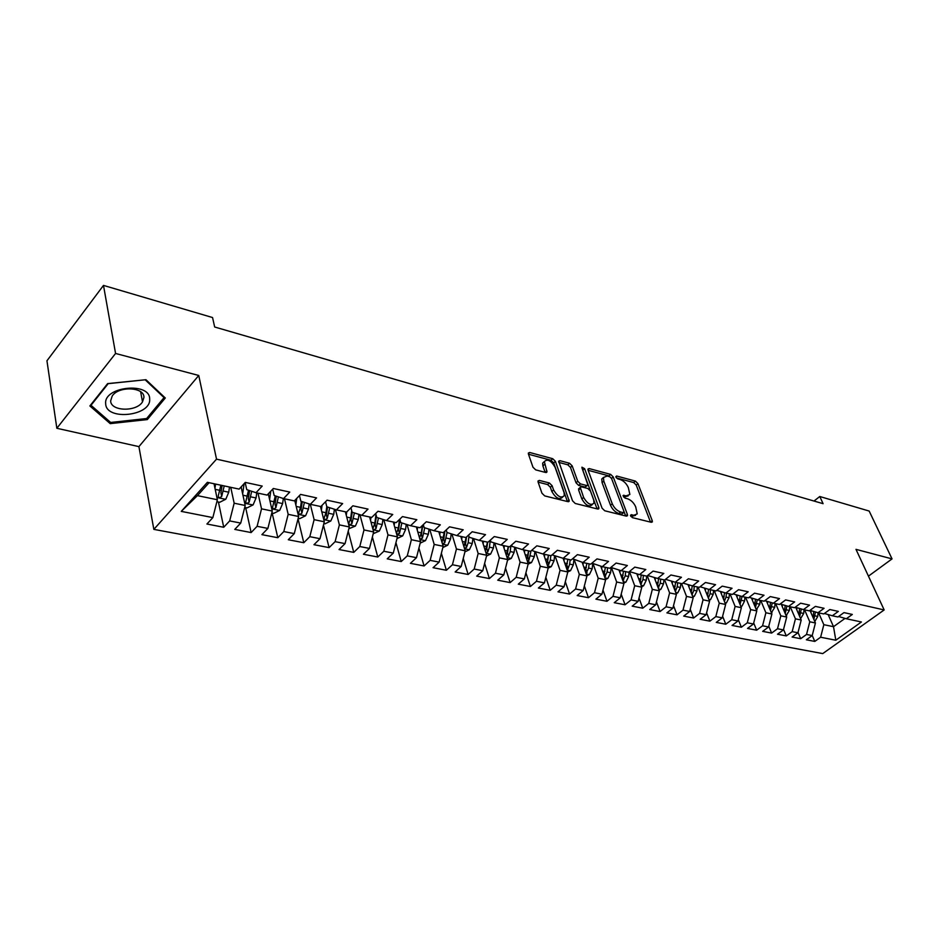 <?xml version="1.0" encoding="UTF-8"?>
<svg xmlns="http://www.w3.org/2000/svg" width="939" height="939" viewBox="0 0 939 939"><rect width="100%" height="100%" fill="white"/><g stroke="black" fill="none" stroke-linecap="round" stroke-linejoin="round"><path stroke-width="1.41" d="M630.574 515.84L632.405 517.635L651.302 522.307L652.359 521.908L652.241 520.652L637.91 483.585L635.374 481.085L616.618 476.014L615.914 477.106L617.709 478.878L620.163 479.536C623.754 480.862 626.489 483.55 628.344 487.623L629.869 494.466L626.348 495.827L623.109 495.487L624.998 498.104L627.452 498.738C631.067 500.029 633.813 502.741 635.703 506.872L637.241 513.903L633.743 515.288L631.278 514.666L630.574 515.84M539.35 480.416L538.012 481.014L538.106 482.094L541.944 493.21L544.702 495.909L567.978 501.672L569.245 501.121L555.418 461.354L552.742 458.725L529.678 452.481L528.34 453.068L528.434 454.077L532.965 467.199L535.7 469.876L545.688 472.493L546.991 471.918L544.35 461.565C547.46 458.655 551.017 460.509 555.031 467.141L564.057 492.599L564.316 495.628C561.158 498.539 557.578 496.649 553.587 489.958L552.085 485.663L549.35 482.986L539.35 480.416L538 481.66M115.567 353.463L56.845 428.278L138.913 446.624L198.751 375.471L115.567 353.463L103.49 285.409L212.554 317.546L214.667 327.007L823.092 503.68L819.782 496.508L814.007 501.039M198.751 375.471L216.522 459.148L884.174 609.939L822.74 653.591L153.843 529.373L216.522 459.148M868.446 576.147L892.05 558.893L855.981 549.35L884.174 609.939M892.05 558.893L869.162 511.051L819.782 496.508M602.063 508.163L604.716 510.769L626.395 516.145L627.51 515.699L627.405 514.466L613.226 476.942L610.655 474.395L589.152 468.573L587.967 469.054L588.072 470.157L602.063 508.163M597.697 509.032L575.243 503.48L572.532 500.816L558.67 461.202L559.937 460.673L569.539 463.267L572.18 465.873L577.755 481.261L580.419 483.878L586.722 485.522L587.92 485.017L581.992 467.951L581.922 467.188L584.598 468.655L598.789 507.353L598.894 508.539L597.697 509.032M323.45 525.112L329.096 547.625L313.99 544.702L320.011 538.693L309.8 536.674L314.119 519.678L310.316 504.313L316.56 497.893L300.562 494.419L294.341 500.898L283.531 498.586L289.752 492.071L273.319 488.491L267.11 495.088L256.007 492.717L262.204 486.073L245.29 482.4L239.116 489.102L207.39 482.329L181.262 511.379L197.436 495.639L217.379 499.748L214.033 483.749M299.471 495.557L300.844 501.215L310.316 504.313L320.833 506.555L327.077 500.182L342.641 503.574L336.385 509.877L346.62 512.06L352.876 505.804L368.029 509.091L361.773 515.3L371.727 517.424L378.006 511.262L392.76 514.478L386.481 520.57L396.188 522.647L402.467 516.591L416.846 519.713L410.566 525.711L420.026 527.73L426.306 521.767L440.321 524.819L434.029 530.723L443.255 532.695L449.535 526.826L463.197 529.796L456.906 535.606L465.897 537.531L472.188 531.756L485.51 534.643L479.219 540.371L487.987 542.249L494.278 536.556L507.271 539.385L500.98 545.019L509.537 546.85L515.828 541.24L528.504 543.998L522.225 549.55L530.57 551.334L536.85 545.817L549.233 548.505L542.953 553.987L551.099 555.724L557.379 550.277L569.457 552.907L563.189 558.306L571.147 560.008L577.415 554.644L589.223 557.203L582.955 562.52L590.737 564.186L596.993 558.893L608.519 561.405L602.263 566.651L609.869 568.271L616.113 563.06L627.381 565.513L621.137 570.677L628.567 572.262L634.799 567.121L645.809 569.515L639.576 574.609L646.842 576.17L653.063 571.1L663.826 573.436L657.605 578.459L664.706 579.985L670.927 574.985L681.456 577.274L675.247 582.227L682.195 583.718L688.393 578.776L698.686 581.018L692.501 585.913L699.285 587.368L705.471 582.497L715.553 584.68L709.368 589.516L716.023 590.936L722.197 586.136L732.044 588.272L725.894 593.049L732.397 594.434L738.547 589.692L748.195 591.793L742.056 596.5L748.43 597.861L754.569 593.166L764.017 595.232L757.89 599.88L764.123 601.206L770.25 596.582L779.499 598.601L773.384 603.19L779.499 604.493L785.603 599.927L794.664 601.899L788.572 606.43L794.558 607.709L800.638 603.19L809.524 605.127L803.455 609.599L809.312 610.855L815.381 606.394L824.078 608.296L818.033 612.721L823.773 613.942L829.818 609.54L838.351 611.395L832.318 615.773L837.952 616.97L843.973 612.615L852.33 614.435L846.321 618.754L861.415 621.982L835.816 640.222L820.627 637.229L823.832 624.693L818.632 612.85M812.235 635.492L814.794 641.419L820.627 637.229M814.794 641.419L806.366 639.799L812.212 635.574L806.542 634.459L809.77 621.794L804.594 609.845M798.033 632.475L800.685 638.696L806.542 634.459M800.685 638.696L792.093 637.041L797.95 632.769L792.176 631.63L795.439 618.848L790.262 606.794M783.549 629.388L786.295 635.914L792.176 631.63M786.295 635.914L777.527 634.224L783.408 629.905L777.515 628.743L780.814 615.831L775.661 603.671M768.771 626.231L771.623 633.086L777.515 628.743M771.623 633.086L762.679 631.36L768.583 626.982L762.562 625.797L765.884 612.756L760.766 600.491M753.7 623.003L756.658 630.198L762.562 625.797M756.658 630.198L747.526 628.426L753.442 624.001L747.303 622.792L750.66 609.622L745.554 597.239M738.312 619.693L741.376 627.24L747.303 622.792M741.376 627.24L732.068 625.444L737.995 620.961L731.727 619.728L735.12 606.418L730.037 593.929M722.619 616.313L725.788 624.235L731.727 619.728M725.788 624.235L716.281 622.393L722.22 617.862L715.823 616.594L719.251 603.143L714.203 590.549M706.598 612.85L709.872 621.16L715.823 616.594M709.872 621.16L700.165 619.282L706.128 614.693L699.59 613.402L703.053 599.81L698.029 587.098M690.235 609.294L693.628 618.026L699.59 613.402M693.628 618.026L683.709 616.101L689.684 611.453L683.005 610.139L686.515 596.406L681.526 583.565M673.521 605.655L677.031 614.822L683.005 610.139M677.031 614.822L666.901 612.862L672.887 608.143L666.068 606.805L669.613 592.92L664.659 579.973M656.455 601.922L660.082 611.547L666.068 606.805M660.082 611.547L649.729 609.54L655.727 604.775L648.767 603.401L652.335 589.363L647.253 575.83M639.025 598.084L642.757 608.202L648.767 603.401M642.757 608.202L632.182 606.16L638.191 601.324L631.078 599.915L634.694 585.725L629.459 571.569M621.195 594.152L625.057 604.775L631.078 599.915M625.057 604.775L614.247 602.697L620.268 597.791L612.991 596.359L616.653 582.004L611.477 567.755M602.991 590.115L606.97 601.289L612.991 596.359M606.97 601.289L595.913 599.152L601.946 594.187L594.504 592.72L598.202 578.213L593.096 563.87M584.363 585.959L588.471 597.709L594.504 592.72M588.471 597.709L577.168 595.537L583.213 590.49L575.595 588.999L579.328 574.316L574.292 559.89M565.325 581.699L569.55 594.058L575.595 588.999M569.55 594.058L557.989 591.828L564.046 586.722L556.252 585.185L560.031 570.349L555.066 555.818M545.841 577.309L550.195 590.326L556.252 585.185M550.195 590.326L538.376 588.037L544.432 582.861L536.451 581.288L540.277 566.276L535.394 551.663M525.91 572.802L530.406 586.499L536.451 581.288M530.406 586.499L518.293 584.164L524.349 578.905L516.192 577.309L520.065 562.109L515.253 547.402M505.511 568.154L510.135 582.591L516.192 577.309M510.135 582.591L497.74 580.196L503.809 574.868L495.452 573.224L499.36 557.848L494.642 543.059M484.641 563.353L489.383 578.577L495.452 573.224M489.383 578.577L476.695 576.123L482.763 570.724L474.207 569.034L478.162 553.482L473.538 538.599M463.256 558.423L468.138 574.48L474.207 569.034M468.138 574.48L455.145 571.968L461.202 566.475L452.434 564.75L456.448 548.998L451.917 534.045M441.365 553.317L446.377 570.266L452.434 564.75M446.377 570.266L433.067 567.696L439.123 562.132L430.132 560.36L434.194 544.42L429.769 529.385M418.935 548.059L424.076 565.971L430.132 560.36M424.076 565.971L410.425 563.33L416.482 557.684L407.268 555.865L411.376 539.714L407.068 524.608M395.941 542.613L401.223 561.545L407.268 555.865M401.223 561.545L387.232 558.846L393.277 553.106L383.828 551.252L387.983 534.901L383.793 519.713M372.384 536.991L377.783 557.027L383.828 551.252M377.783 557.027L363.44 554.256L369.473 548.423L359.79 546.521L364.003 529.96L359.93 514.701M348.228 531.157L353.757 552.378L359.79 546.521M353.757 552.378L339.038 549.538L345.059 543.622L335.117 541.662L339.378 524.889L335.446 509.572M329.096 547.625L335.117 541.662M298.039 518.844L303.79 542.73L309.8 536.674M303.79 542.73L288.285 539.737L294.283 533.622L283.801 531.556L288.179 514.337L284.494 498.797M272.122 513.023L277.815 537.718L283.801 531.556M277.815 537.718L261.887 534.643L267.873 528.422L257.098 526.309L261.535 508.844L257.979 493.128M245.642 507.6L251.136 532.566L257.098 526.309M251.136 532.566L234.773 529.408L240.736 523.082L229.668 520.91L234.163 503.21L230.736 487.318M218.435 502.025L223.728 527.272L229.668 520.91M223.728 527.272L206.92 524.021L212.848 517.6L181.262 511.379M245.161 482.54L246.746 489.63L256.007 492.717M212.848 517.6L217.379 499.748M272.686 489.16L274.165 495.499L283.531 498.586M234.163 503.21L245.208 505.475L241.123 486.93M240.736 523.082L245.208 505.475M261.535 508.844L272.275 511.062L268.296 493.82M267.873 528.422L272.275 511.062M325.551 501.755L326.819 506.778L336.385 509.877M288.179 514.337L298.637 516.485L294.764 500.452M294.283 533.622L298.637 516.485M350.94 507.741L352.113 512.189L361.773 515.3M314.119 519.678L324.307 521.779L320.457 506.473M320.011 538.693L324.307 521.779M375.682 513.539L376.75 517.459L386.481 520.57M339.378 524.889L349.308 526.932L345.352 511.79M345.059 543.622L349.308 526.932M399.791 519.173L400.765 522.6L410.566 525.711M364.003 529.96L373.663 531.943L369.614 516.966M369.473 548.423L373.663 531.943M423.289 524.631L424.17 527.612L434.029 530.723M387.983 534.901L397.42 536.838L393.265 522.025M393.277 553.106L397.42 536.838M446.213 529.925L446.987 532.495L456.906 535.606M411.376 539.714L420.566 541.615L416.341 526.943M416.482 557.684L420.566 541.615M468.573 535.077L469.242 537.261L479.219 540.371M434.194 544.42L443.161 546.263L438.842 531.756M439.123 562.132L443.161 546.263M490.381 540.078L490.956 541.909L500.98 545.019M456.448 548.998L465.192 550.806L460.803 536.439M461.202 566.475L465.192 550.806M511.673 544.949L512.154 546.451L522.225 549.55M478.162 553.482L486.707 555.231L482.235 541.017M482.763 570.724L486.707 555.231M532.448 549.691L532.847 550.876L542.953 553.987M499.36 557.848L507.706 559.562L503.163 545.489M503.809 574.868L507.706 559.562M552.742 554.292L553.059 555.207L563.189 558.306M520.065 562.109L528.211 563.787L523.61 549.855M524.349 578.905L528.211 563.787M572.567 558.787L582.955 562.52M540.277 566.276L548.235 567.907L543.575 554.116M544.432 582.861L548.235 567.907M591.946 563.165L602.263 566.651M560.031 570.349L567.802 571.945L563.095 558.271M564.046 586.722L567.802 571.945M610.866 567.426L621.137 570.677M579.328 574.316L586.934 575.889L582.145 562.273M583.213 590.49L586.934 575.889M639.576 574.609L629.412 571.558M598.202 578.213L605.632 579.739L600.772 566.194M601.946 594.187L605.632 579.739M657.605 578.459L647.675 575.49M616.653 582.004L623.919 583.506L618.989 570.032M620.268 597.791L623.919 583.506M675.247 582.227L665.528 579.328M634.694 585.725L641.795 587.192L636.806 573.776M638.191 601.324L641.795 587.192M692.501 585.913L682.982 583.084M652.335 589.363L659.295 590.795L654.237 577.45M655.727 604.775L659.295 590.795M709.368 589.516L700.06 586.758M669.613 592.92L676.409 594.317L671.303 581.053M672.887 608.143L676.409 594.317M725.894 593.049L716.774 590.349M686.515 596.406L693.17 597.779L688.005 584.574M689.684 611.453L693.17 597.779M742.056 596.5L733.136 593.859M703.053 599.81L709.579 601.148L704.356 588.025M706.128 614.693L709.579 601.148M757.89 599.88L749.146 597.31M719.251 603.143L725.636 604.458L720.377 591.417M722.22 617.862L725.636 604.458M773.384 603.19L764.827 600.678M735.12 606.418L741.376 607.709L736.07 594.727M737.995 620.961L741.376 607.709M788.572 606.43L780.192 603.977M750.66 609.622L756.787 610.878L751.435 597.979M753.442 624.001L756.787 610.878M803.455 609.599L795.239 607.204M765.884 612.756L771.893 613.989L766.506 601.171M768.583 626.982L771.893 613.989M818.033 612.721L809.97 610.373M780.814 615.831L786.694 617.04L781.271 604.293M783.408 629.905L786.694 617.04M832.318 615.773L824.419 613.472M795.439 618.848L801.202 620.033L795.744 607.357M797.95 632.769L801.202 620.033M846.321 618.754L838.586 616.512M809.77 621.794L815.428 622.968L809.946 610.385M812.212 635.574L815.428 622.968M103.49 285.409L46.95 360.787L56.845 428.278M138.913 446.624L153.843 529.373M209.092 482.693L197.436 495.639M828.151 614.552L833.515 626.689L845.041 618.39M823.832 624.693L833.515 626.689L835.816 640.222M147.317 419.58L165.287 397.995L145.944 379.708L107.621 383.605L89.874 405.953L110.215 423.63L147.317 419.58L147.036 418.055M630.938 516.497L635.515 515.382M628.168 495.933L623.602 497.048M652.241 520.652L650.504 522.119L636.208 485.064L633.684 482.564L616.371 477.904M611.512 478.374L608.953 475.897L588.119 470.286M627.405 514.466L625.656 515.957L624.036 511.649M623.273 512.671L623.989 511.509L611.571 478.526L609.763 476.742L607.146 476.038L603.46 477.493L603.8 481.108L612.251 503.762C614.141 507.964 616.946 510.722 620.644 512.013L623.273 512.671L621.536 514.173L623.672 512.694M603.484 477.435L601.758 478.996L602.087 482.611L603.8 481.108M621.536 514.173L618.895 513.516C615.198 512.225 612.404 509.466 610.514 505.264L602.087 482.611M558.822 462.387L567.837 464.817L569.539 463.267M587.321 485.557L584.997 487.048L578.682 485.416L576.03 482.799L570.478 467.422L567.837 464.817M598.789 507.353L597.04 508.868L582.603 469.629M583.612 497.447C587.462 503.903 590.913 505.804 593.976 503.128L593.706 499.994L590.455 491.085L587.802 488.48L581.499 486.848L580.267 487.364L583.612 497.447L581.875 498.985C585.713 505.44 589.164 507.33 592.239 504.654L592.333 504.56M579.163 488.35L578.635 490.041L580.372 488.491M581.875 498.985L578.635 490.041M562.567 497.212C559.386 500.088 555.806 498.198 551.85 491.531L550.348 487.235L547.613 484.559L538.117 482.141M544.362 461.53L542.636 463.138L542.906 465.955L544.62 464.371M545.136 472.352L542.906 465.955M569.151 499.971L567.402 501.532L553.705 462.915L551.029 460.286L528.481 454.218M109.91 421.787L110.215 423.63M814.794 621.512L817.763 616.43L818.092 612.733M810.967 612.721L811.132 610.714M813.878 619.4L815.451 611.97M813.784 611.477L813.021 617.428M800.603 618.648L803.702 613.46L804.03 609.728M796.765 609.716L796.941 607.709M799.699 616.524L801.343 608.988M799.641 608.495L798.843 614.54M786.131 615.726L789.359 610.444L789.699 606.664M782.281 606.664L782.457 604.646M785.227 613.613L786.952 605.948M785.215 605.444L784.37 611.582M105.684 403.758C105.978 421.036 151.285 416.071 149.665 399.122C150.369 381.621 103.454 386.363 105.684 403.758M110.661 400.871C110.591 411.399 136.448 412.104 142.517 401.869L143.937 397.373C144.465 386.962 118.631 385.741 112.199 396.035L110.661 400.871M145.275 379.896L164.043 397.608L146.637 418.536L110.673 422.456L90.989 405.308L108.173 383.664L145.252 379.779M163.844 396.634L164.043 397.608M90.883 404.686L90.989 405.308M771.365 612.756L774.734 607.357L775.074 603.542M767.503 603.554L767.691 601.512M770.485 610.632L772.269 602.861M770.496 602.333L769.616 608.578M756.306 609.716L759.804 604.211L760.156 600.361M752.432 600.385L752.62 598.331M754.604 605.42L755.472 607.521L757.292 599.704M755.496 599.176L754.569 605.514M740.93 606.617L741.963 606.148L744.58 600.995L744.944 597.11M737.056 597.145L737.244 595.08M740.061 604.493L742.01 596.488M740.167 595.936L739.204 602.392M725.237 603.46L726.41 602.92L729.04 597.72L729.403 593.8M721.352 593.835L721.551 591.758M724.368 601.312L726.047 597.087L726.422 593.155M724.532 592.638L723.523 599.199M709.215 600.244L710.53 599.634L713.171 594.375L713.558 590.408M705.33 590.467L705.529 588.377M708.358 598.073L710.119 593.73L710.506 589.762M708.581 589.281L707.501 595.948M692.853 596.958L694.32 596.277L696.973 590.96L697.36 586.957M688.968 587.028L689.167 584.927M691.996 594.763L693.862 590.302L694.25 586.288M692.278 585.854L691.151 592.626M676.139 593.601L677.758 592.849L680.435 587.474L680.834 583.424M672.254 583.506L672.465 581.394M675.282 591.382L677.254 586.793L677.653 582.743M675.634 582.309L674.46 589.234M659.061 590.173L660.856 589.352L663.533 583.905L663.955 579.821M655.176 579.926L655.387 577.802M658.204 587.92L660.281 583.225L660.704 579.128M658.638 578.682L657.394 585.783M641.607 586.675L643.579 585.772L646.278 580.267L646.701 576.135M637.722 576.253L637.945 574.128M640.75 584.387L642.957 579.563L643.379 575.431M641.278 574.973L639.964 582.25M623.766 583.107L625.926 582.11L628.637 576.546L629.13 571.792M619.893 572.508L620.116 570.372M622.909 580.76L625.245 575.83L625.679 571.651M623.531 571.182L622.134 578.647M605.538 579.469L607.873 578.377L610.608 572.743L611.148 567.661M601.664 568.694L601.899 566.534M604.669 577.051L607.134 572.004L607.58 567.778M605.385 567.309L603.918 574.961M586.887 575.748L589.422 574.551L592.169 568.858L592.72 563.752M583.025 564.785L583.26 562.59M586.006 573.248L588.624 568.107L589.082 563.834M586.84 563.353L585.279 571.205M567.802 571.933L570.56 570.642L573.318 564.879L573.882 559.761M563.952 560.783L564.21 558.517M566.91 569.363L568.107 568.529L569.68 564.116L570.161 559.797M567.86 559.304L566.229 567.356M548.188 568.095L551.263 566.651L554.033 560.806L554.609 555.677M544.456 556.698L544.714 554.362M547.378 565.372L548.716 564.503L550.313 560.031L550.806 555.653M548.482 555.16L547.637 561.287L548.716 564.503M548.458 555.16L546.721 563.435M528.105 564.163L531.509 562.555L534.303 556.651L534.878 551.51M524.49 552.519L524.772 550.101M527.378 561.287L528.892 560.372L531.063 550.911M528.68 550.935L527.824 557.132L528.892 560.372M528.598 550.911L526.767 559.421M507.553 560.149L511.297 558.365L514.103 552.39L514.701 547.237M504.055 548.247L504.349 545.735M506.907 557.097L508.598 556.146L510.217 551.569L510.898 545.629M508.422 546.604L507.541 552.871L508.598 556.146M508.269 546.58L506.332 555.313M486.496 556.041L490.616 554.08L493.433 548.024L494.031 542.871M483.139 543.869L483.444 541.275M485.933 552.789L487.811 551.827L489.442 547.191L490.275 540.183M487.67 542.179L486.766 548.517L487.811 551.827M487.458 542.132L485.404 551.111M464.934 551.85L469.43 549.691L472.258 543.564L472.88 538.399M461.706 539.397L462.035 536.709M464.441 548.353L466.53 547.402L468.174 542.707L468.948 536.298M466.519 536.967L465.509 544.057L466.53 547.402M466.178 537.272L463.972 546.815M442.832 547.554L447.727 545.207L450.567 538.986L451.201 533.822M439.757 534.819L440.098 532.026M442.422 543.798L444.734 542.859L447.07 532.53M444.898 531.157L443.724 539.491L444.734 542.859M444.476 531.556L442.081 542.308M420.179 543.153L425.496 540.594L428.348 534.303L428.994 529.138M417.256 530.124L417.62 527.225M419.839 539.092L422.397 538.211L424.768 527.8M422.761 525.136L421.411 534.807L422.397 538.211M422.245 525.617L421.353 532.824L419.522 537.953M396.962 538.622L402.702 535.876L405.578 529.502L406.223 524.338M394.192 525.324L394.58 522.307M396.681 534.197L399.498 533.458L401.892 522.964M399.979 519.83L398.535 530.007L399.498 533.458M399.486 519.467L398.406 527.988L396.493 533.352M373.206 533.751L379.344 531.04L382.232 524.572L382.889 519.42M370.541 520.406L370.952 517.26M375.964 514.572L374.872 523.023L372.959 528.422C373.229 529.889 374.262 529.936 376.034 528.563L378.452 518.011M376.386 516.133L375.084 525.077L376.034 528.563M348.839 528.763L355.388 526.075L358.287 519.525L358.956 514.384M346.291 515.37L346.737 511.943M351.702 510.616L350.728 517.929L348.827 523.375C349.097 524.889 350.13 524.96 351.961 523.563L354.402 512.929M352.207 512.225L351.033 520.03L351.961 523.563M323.838 523.633L324.953 523.856L330.81 520.981L333.721 514.349L334.401 509.231M321.396 510.206L322.054 505.311M326.784 506.637L325.974 512.717L324.061 518.187C324.319 519.76 325.387 519.842 327.253 518.422L329.73 507.717M327.558 507.013L326.361 514.854L327.253 518.422M298.156 518.363L299.67 518.68L305.586 515.757L308.508 509.032L309.201 503.938M295.844 504.912L296.736 498.398M301.372 501.391L300.562 507.353L298.649 512.858C298.895 514.502 299.987 514.595 301.912 513.14L304.412 502.377M302.252 501.672L301.032 509.548L301.912 513.14M271.794 512.964L273.719 513.351L279.693 510.393L282.627 503.574L283.332 498.527M269.61 499.489L270.772 491.191M275.291 495.874L272.556 507.389C272.803 509.102 273.906 509.208 275.89 507.729L278.413 496.907M276.277 496.203L275.033 504.09L275.89 507.729M244.715 507.412L247.074 507.893L253.107 504.889L256.054 497.963L256.77 492.881M242.661 493.926L244.117 483.667M241.323 487.869L241.523 486.484M248.518 490.217L245.772 501.778C245.995 503.55 247.121 503.68 249.164 502.165L251.711 491.285M249.61 490.581L248.342 498.492L249.164 502.165M216.886 501.708L219.703 502.283L225.794 499.231L228.752 492.212L229.492 487.048M214.972 488.221L215.571 484.078M220.876 485.217L218.235 496.003C218.447 497.846 219.609 497.999 221.698 496.449L224.221 485.921M222.109 485.475L220.911 492.729L221.698 496.449M632.006 516.767L633.743 515.288M623.073 495.886L623.895 495.182M624.635 497.318L626.348 495.827M615.808 476.73L616.618 476.014M633.684 482.564L635.374 481.085M636.208 485.064L637.91 483.585M630.468 515.37L631.278 514.666M587.943 469.664L589.152 468.573M608.953 475.897L610.655 474.395M611.535 478.432L613.226 476.942M610.514 505.264L612.251 503.762M618.895 513.516L620.644 512.013M558.658 461.835L559.937 460.673M570.478 467.422L572.18 465.873M576.03 482.799L577.755 481.261M578.682 485.416L580.419 483.878M584.997 487.048L586.722 485.522M582.884 470.181L584.598 468.655M547.613 484.559L549.35 482.986M550.348 487.235L552.085 485.663M551.85 491.531L553.587 489.958M545.23 472.376L546.897 470.85M528.34 453.737L529.678 452.481M551.029 460.286L552.742 458.725M553.705 462.915L555.418 461.354M815.122 615.878L817.763 616.43M812.059 615.233L813.432 615.514M801.002 612.897L803.702 613.46M797.845 612.228L799.289 612.533M785.966 615.338L786.671 615.491M786.6 609.857L789.359 610.444M783.349 609.176L784.851 609.493M771.177 612.275L772.022 612.451M771.917 606.758L774.734 607.357M768.56 606.054L770.133 606.383M756.071 609.153L757.092 609.364M756.94 603.601L759.804 604.211M753.465 602.873L755.12 603.225M740.66 605.96L741.845 606.207M741.646 600.385L744.58 600.995M738.066 599.622L739.791 599.986M739.286 602.169L740.178 604.34M724.931 602.697L726.293 602.979M726.047 597.087L729.04 597.72M722.349 596.312L724.157 596.688M723.664 598.847L724.568 601.089M708.875 599.375L710.412 599.692M710.119 593.73L713.171 594.375M706.304 592.92L708.182 593.319M707.701 595.455L708.628 597.779M692.466 595.983L694.191 596.335M693.862 590.302L696.973 590.96M689.919 589.469L691.879 589.88M691.409 591.981L692.36 594.387M675.716 592.509L677.641 592.908M677.254 586.793L680.435 587.474M673.181 585.936L675.235 586.37M674.777 588.448L675.74 590.936M658.603 588.964L660.727 589.41M660.281 583.225L663.533 583.905M656.091 582.333L658.227 582.79M657.781 584.821L658.767 587.403M641.114 585.349L643.45 585.83M642.957 579.563L646.278 580.267M638.614 578.647L640.844 579.117M640.421 581.112L641.419 583.788M623.238 581.64L625.797 582.168M625.245 575.83L628.637 576.546M620.761 574.879L623.085 575.372M622.674 577.321L623.696 580.102M604.951 577.861L607.744 578.436M607.134 572.004L610.608 572.743M602.509 571.029L604.939 571.546M604.54 573.447L605.573 576.335M586.265 573.987L589.293 574.609M588.624 568.107L592.169 568.858M583.835 567.097L586.37 567.626M585.995 569.48L587.051 572.473M567.144 570.032L570.431 570.712M569.68 564.116L573.318 564.879M564.75 563.071L567.379 563.623M567.027 565.419L568.107 568.529M547.578 565.971L551.123 566.71M550.313 560.031L554.033 560.806M545.207 558.951L547.965 559.527M527.565 561.827L531.38 562.625M530.5 555.841L534.303 556.651M525.218 554.738L528.082 555.336M507.06 557.59L511.168 558.435M510.217 551.569L514.103 552.39M504.759 550.418L507.741 551.052M486.073 553.235L490.475 554.151M489.442 547.191L493.433 548.024M483.808 545.993L486.918 546.651M464.582 548.787L469.289 549.761M468.174 542.707L472.258 543.564M462.34 541.474L465.591 542.155M442.551 544.221L447.586 545.266M446.389 538.106L450.567 538.986M440.356 536.838L443.736 537.554M419.979 539.549L425.355 540.664M424.064 533.399L428.348 534.303M417.82 532.084L421.353 532.824M396.833 534.761L402.561 535.946M401.188 528.575L405.578 529.502M394.72 527.213L398.406 527.988M373.1 529.842L379.203 531.11M377.724 523.622L382.232 524.572M371.034 522.213L374.872 523.023M348.745 524.807L355.247 526.145M353.663 518.551L358.287 519.525M346.737 517.096L350.728 517.929M323.767 519.631L330.657 521.051M328.979 513.351L333.721 514.349M321.807 511.837L325.974 512.717M298.109 514.314L305.433 515.828M303.637 507.999L308.508 509.032M296.208 506.438L300.562 507.353M271.77 508.856L279.54 510.476M277.627 502.518L282.627 503.574M269.939 500.898L274.47 501.849M244.715 503.257L252.955 504.959M250.924 496.884L256.054 497.963M242.943 495.205L247.661 496.203M216.909 497.494L225.642 499.313M223.47 491.097L228.752 492.212M215.207 489.348L220.137 490.393M601.758 478.996L603.46 477.493M578.541 488.902L580.267 487.364M598.284 509.067L598.894 508.539M542.636 463.138L544.35 461.565M546.322 472.528L546.991 471.918M568.588 501.708L569.245 501.121M140.639 391.774L142.517 401.869"/></g></svg>
